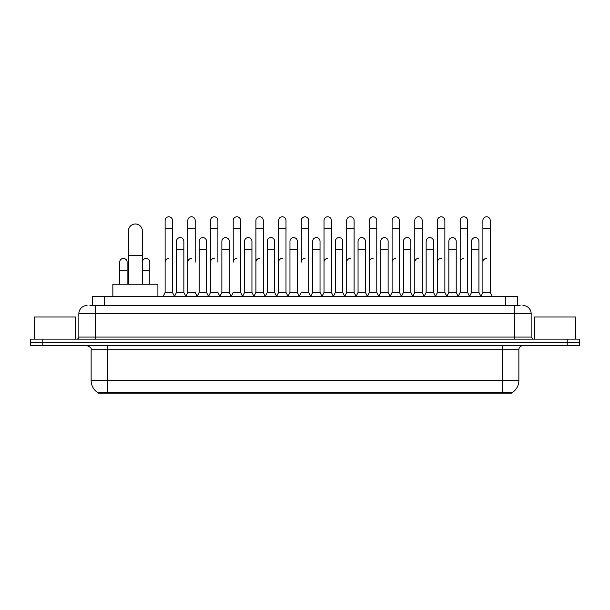 <?xml version="1.0" encoding="UTF-8"?>
<svg xmlns="http://www.w3.org/2000/svg" width="610" height="610" viewBox="0 0 610 610"><rect width="100%" height="100%" fill="white"/><g stroke="black" fill="none" stroke-linecap="round" stroke-linejoin="round"><path stroke-width="0.91" d="M89.906 305.534L95.236 305.534L89.906 305.534L92.369 305.534L92.369 296.521L517.631 296.521L517.631 305.534M511.897 393.206L98.103 393.206L98.103 392.809M91.134 380.51L107.52 380.51L107.52 349.782L91.134 349.782L91.134 380.51A14.343 14.343 0 0 0 98.149 392.832L109.159 392.413L500.841 392.413L511.851 392.832A14.343 14.343 0 0 0 518.866 380.51L518.866 349.782A4.095 4.095 0 0 1 522.961 345.687M579.5 345.687L579.5 342.408L30.5 342.408L30.5 345.687L42.791 345.687L42.791 342.408L30.5 342.408L30.5 339.129L42.791 339.129L42.791 342.408L579.5 342.408L579.5 345.687L42.791 345.687M87.039 305.534A8.197 8.197 0 0 0 78.843 313.723L78.843 337.078A2.051 2.051 0 0 1 76.799 339.129M522.961 305.534A8.197 8.197 0 0 1 531.158 313.723L95.236 313.723L95.236 305.534L520.094 305.534M531.158 313.723L531.158 337.078L533.201 339.129M579.5 339.129L579.5 342.408L579.5 339.129L42.791 339.129M75.564 339.129L75.564 317.002L34.595 317.002L34.595 339.129M575.405 339.129L575.405 317.002L534.436 317.002L534.436 339.129M128.42 284.229L128.42 230.969A6.962 6.962 0 0 1 135.382 224A6.962 6.962 0 0 1 142.351 230.969A6.962 6.962 0 0 0 135.382 224M142.351 284.229L142.351 230.969M157.914 296.521L157.914 284.229L112.85 284.229L112.85 296.521M163.076 296.521L165.127 292.419L172.5 292.419L174.551 296.521M172.5 292.419L172.5 220.477A3.69 3.69 0 0 0 168.817 216.794A3.69 3.69 0 0 1 169.046 216.802M165.127 292.419L165.127 228.674L172.5 228.674M165.127 228.674L165.127 220.477A3.69 3.69 0 0 1 168.817 216.794M185.775 296.521L187.827 292.419L195.2 292.419L197.251 296.521M195.2 262.102L195.2 220.477A3.69 3.69 0 0 0 191.509 216.794A3.69 3.69 0 0 1 191.746 216.802M187.827 292.419L187.827 228.674L195.2 228.674M187.827 228.674L187.827 220.477A3.69 3.69 0 0 1 191.509 216.794M208.475 296.521L210.526 292.419L217.9 292.419L219.943 296.521M217.9 262.102L217.9 220.477A3.69 3.69 0 0 0 214.209 216.794A3.69 3.69 0 0 1 214.438 216.802M210.526 292.419L210.526 228.674L217.9 228.674M210.526 228.674L210.526 220.477A3.69 3.69 0 0 1 214.209 216.794M231.175 296.521L233.218 292.419L240.592 292.419L242.643 296.521M240.592 292.419L240.592 220.477A3.69 3.69 0 0 0 236.909 216.794A3.69 3.69 0 0 1 237.137 216.802M236.909 258.419A3.69 3.69 0 0 0 233.218 262.102L233.218 228.674L240.592 228.674M233.218 228.674L233.218 220.477A3.69 3.69 0 0 1 236.909 216.794M253.867 296.521L255.918 292.419L263.291 292.419L265.342 296.521M263.291 292.419L263.291 220.477A3.69 3.69 0 0 0 259.608 216.794A3.69 3.69 0 0 1 259.837 216.802M255.918 292.419L255.918 228.674L263.291 228.674M255.918 228.674L255.918 220.477A3.69 3.69 0 0 1 259.608 216.794M276.566 296.521L278.617 292.419L285.991 292.419L288.042 296.521M285.991 292.419L285.991 220.477A3.69 3.69 0 0 0 282.3 216.794A3.69 3.69 0 0 1 282.537 216.802M278.617 292.419L278.617 228.674L285.991 228.674M278.617 228.674L278.617 220.477A3.69 3.69 0 0 1 282.3 216.794M299.266 296.521L301.31 292.419L308.69 292.419L310.734 296.521M308.69 292.419L308.69 220.477A3.69 3.69 0 0 0 305 216.794A3.69 3.69 0 0 1 305.229 216.802M305 258.419A3.69 3.69 0 0 0 301.31 262.102L301.31 228.674L308.69 228.674M301.31 228.674L301.31 220.477A3.69 3.69 0 0 1 305 216.794M321.958 296.521L324.009 292.419L331.382 292.419L333.434 296.521M344.719 296.399L342.736 292.419L335.355 292.419L333.373 296.399L331.382 292.419L331.382 220.477A3.69 3.69 0 0 0 327.7 216.794A3.69 3.69 0 0 1 327.928 216.802M310.673 296.399L312.663 292.419L320.036 292.419L322.027 296.399L324.009 292.419L324.009 228.674L331.382 228.674M324.009 228.674L324.009 220.477A3.69 3.69 0 0 1 327.7 216.794M344.658 296.521L346.709 292.419L354.082 292.419L356.133 296.521M378.825 296.521L376.782 292.419L369.408 292.419L367.418 296.399L365.428 292.419L358.055 292.419L356.072 296.399L354.082 292.419L354.082 220.477A3.69 3.69 0 0 0 350.392 216.794A3.69 3.69 0 0 1 350.628 216.802M346.709 292.419L346.709 228.674L354.082 228.674M346.709 228.674L346.709 220.477A3.69 3.69 0 0 1 350.392 216.794M401.525 296.521L399.474 292.419L392.1 292.419L390.118 296.399L388.128 292.419L380.754 292.419L378.764 296.399L376.782 292.419L376.782 228.674L369.408 228.674L369.408 292.419L367.357 296.521M369.408 228.674L369.408 220.477A3.69 3.69 0 0 1 373.328 216.802A3.69 3.69 0 0 1 376.782 220.477L376.782 228.674M424.224 296.521L422.173 292.419L414.8 292.419L412.81 296.399L410.827 292.419L403.454 292.419L401.464 296.399L399.474 292.419L399.474 228.674L392.1 228.674L392.1 292.419L390.057 296.521M392.1 228.674L392.1 220.477A3.69 3.69 0 0 1 396.02 216.802A3.69 3.69 0 0 1 399.474 220.477L399.474 228.674M446.924 296.521L444.873 292.419L437.5 292.419L435.509 296.399L433.527 292.419L426.146 292.419L424.163 296.399L422.173 292.419L422.173 228.674L414.8 228.674L414.8 292.419L412.749 296.521M414.8 228.674L414.8 220.477A3.69 3.69 0 0 1 418.719 216.802A3.69 3.69 0 0 1 422.173 220.477L422.173 228.674M469.616 296.521L467.573 292.419L460.192 292.419L458.209 296.399L456.219 292.419L448.846 292.419L446.855 296.399L444.873 292.419L444.873 228.674L437.5 228.674L437.5 292.419L435.449 296.521M437.5 228.674L437.5 220.477A3.69 3.69 0 0 1 441.419 216.802A3.69 3.69 0 0 1 444.873 220.477L444.873 228.674M480.84 296.521L482.891 292.419L482.891 228.674L490.265 228.674L490.265 292.419L492.316 296.521L490.265 292.419L482.891 292.419L480.909 296.399L478.919 292.419L471.545 292.419L469.555 296.399L467.573 292.419L467.573 228.674L460.192 228.674L460.192 292.419L458.148 296.521M460.192 228.674L460.192 220.477A3.69 3.69 0 0 1 464.111 216.802A3.69 3.69 0 0 1 467.573 220.477L467.573 228.674M482.891 228.674L482.891 220.477A3.69 3.69 0 0 1 486.81 216.802A3.69 3.69 0 0 1 490.265 220.477L490.265 228.674M174.49 296.399L176.473 292.419L183.854 292.419L185.837 296.399M183.854 292.419L183.854 241.293A3.69 3.69 0 0 0 180.392 237.61A3.69 3.69 0 0 1 183.854 241.293M176.473 292.419L176.473 249.482L183.854 249.482M176.473 249.482L176.473 241.293A3.69 3.69 0 0 1 180.392 237.61M197.19 296.399L199.173 292.419L206.546 292.419L208.536 296.399M206.546 292.419L206.546 241.293A3.69 3.69 0 0 0 203.092 237.61A3.69 3.69 0 0 1 206.546 241.293M199.173 292.419L199.173 249.482L206.546 249.482M199.173 249.482L199.173 241.293A3.69 3.69 0 0 1 203.092 237.61M219.882 296.399L221.872 292.419L229.246 292.419L231.236 296.399M229.246 292.419L229.246 241.293A3.69 3.69 0 0 0 225.791 237.61A3.69 3.69 0 0 1 229.246 241.293M221.872 292.419L221.872 249.482L229.246 249.482M221.872 249.482L221.872 241.293A3.69 3.69 0 0 1 225.791 237.61M242.582 296.399L244.572 292.419L251.945 292.419L253.928 296.399M251.945 292.419L251.945 241.293A3.69 3.69 0 0 0 248.491 237.61A3.69 3.69 0 0 1 251.945 241.293M244.572 292.419L244.572 249.482L251.945 249.482M244.572 249.482L244.572 241.293A3.69 3.69 0 0 1 248.491 237.61M265.281 296.399L267.264 292.419L274.645 292.419L276.627 296.399M274.645 292.419L274.645 241.293A3.69 3.69 0 0 0 271.183 237.61A3.69 3.69 0 0 1 274.645 241.293M267.264 292.419L267.264 249.482L274.645 249.482M267.264 249.482L267.264 241.293A3.69 3.69 0 0 1 271.183 237.61M287.973 296.399L289.963 292.419L297.337 292.419L299.327 296.399M297.337 292.419L297.337 241.293A3.69 3.69 0 0 0 293.883 237.61A3.69 3.69 0 0 1 297.337 241.293M289.963 292.419L289.963 249.482L297.337 249.482M289.963 249.482L289.963 241.293A3.69 3.69 0 0 1 293.883 237.61M320.036 292.419L320.036 241.293A3.69 3.69 0 0 0 316.582 237.61A3.69 3.69 0 0 1 320.036 241.293M312.663 292.419L312.663 249.482L320.036 249.482M312.663 249.482L312.663 241.293A3.69 3.69 0 0 1 316.582 237.61M342.736 292.419L342.736 241.293A3.69 3.69 0 0 0 339.274 237.61A3.69 3.69 0 0 1 342.736 241.293M335.355 292.419L335.355 249.482L342.736 249.482M335.355 249.482L335.355 241.293A3.69 3.69 0 0 1 339.274 237.61M365.428 292.419L365.428 241.293A3.69 3.69 0 0 0 361.974 237.61A3.69 3.69 0 0 1 365.428 241.293M358.055 292.419L358.055 249.482L365.428 249.482M358.055 249.482L358.055 241.293A3.69 3.69 0 0 1 361.974 237.61M388.128 292.419L388.128 241.293A3.69 3.69 0 0 0 384.674 237.61A3.69 3.69 0 0 1 388.128 241.293M380.754 292.419L380.754 249.482L388.128 249.482M380.754 249.482L380.754 241.293A3.69 3.69 0 0 1 384.674 237.61M410.827 292.419L410.827 241.293A3.69 3.69 0 0 0 407.373 237.61A3.69 3.69 0 0 1 410.827 241.293M403.454 292.419L403.454 249.482L410.827 249.482M403.454 249.482L403.454 241.293A3.69 3.69 0 0 1 407.373 237.61M433.527 292.419L433.527 241.293A3.69 3.69 0 0 0 430.065 237.61A3.69 3.69 0 0 1 433.527 241.293M426.146 292.419L426.146 249.482L433.527 249.482M426.146 249.482L426.146 241.293A3.69 3.69 0 0 1 430.065 237.61M456.219 292.419L456.219 241.293A3.69 3.69 0 0 0 452.765 237.61A3.69 3.69 0 0 1 456.219 241.293M448.846 292.419L448.846 249.482L456.219 249.482M448.846 249.482L448.846 241.293A3.69 3.69 0 0 1 452.765 237.61M478.919 292.419L478.919 241.293A3.69 3.69 0 0 0 475.464 237.61A3.69 3.69 0 0 1 478.919 241.293M471.545 292.419L471.545 249.482L478.919 249.482M471.545 249.482L471.545 241.293A3.69 3.69 0 0 1 475.464 237.61M127.109 284.229L127.109 262.102A3.69 3.69 0 0 0 123.655 258.426A3.69 3.69 0 0 1 127.109 262.102M119.735 284.229L119.735 270.299L127.109 270.299M119.735 270.299L119.735 262.102A3.69 3.69 0 0 1 123.655 258.426M149.808 284.229L149.808 262.102A3.69 3.69 0 0 0 146.347 258.426A3.69 3.69 0 0 1 149.808 262.102M142.427 284.229L142.427 270.299L149.808 270.299M142.427 270.299L142.427 262.102A3.69 3.69 0 0 1 146.347 258.426M165.127 262.102A3.69 3.69 0 0 1 168.817 258.419M187.827 262.102A3.69 3.69 0 0 1 191.509 258.419M210.526 262.102A3.69 3.69 0 0 1 214.209 258.419M255.918 262.102A3.69 3.69 0 0 1 259.608 258.419M278.617 262.102A3.69 3.69 0 0 1 282.3 258.419M324.009 262.102A3.69 3.69 0 0 1 327.7 258.419M346.709 262.102A3.69 3.69 0 0 1 350.392 258.419M369.408 262.102A3.69 3.69 0 0 1 373.091 258.419M392.1 262.102A3.69 3.69 0 0 1 395.791 258.419M414.8 292.419L414.8 262.102A3.69 3.69 0 0 1 418.49 258.419M437.5 262.102A3.69 3.69 0 0 1 441.183 258.419M467.573 292.419L467.573 262.102M460.192 262.102A3.69 3.69 0 0 1 463.882 258.419M482.891 262.102A3.69 3.69 0 0 1 486.582 258.419M500.841 393.206L500.841 392.413M109.159 393.206L109.159 392.413M104.661 305.534L104.661 296.521M505.339 305.534L505.339 296.521M502.48 345.687L502.48 349.782L107.52 349.782L107.52 345.687M518.866 349.782L502.48 349.782L502.48 380.51L518.866 380.51M502.48 392.497L502.48 380.51L107.52 380.51L107.52 392.497M567.208 345.687L567.208 339.129M95.236 339.129L95.236 313.723L78.843 313.723M78.843 337.078L531.158 337.078M514.764 305.534L514.764 339.129M128.42 255.552L142.351 255.552M91.134 349.782C91.713 348.325 90.341 346.96 87.039 345.687"/></g></svg>
